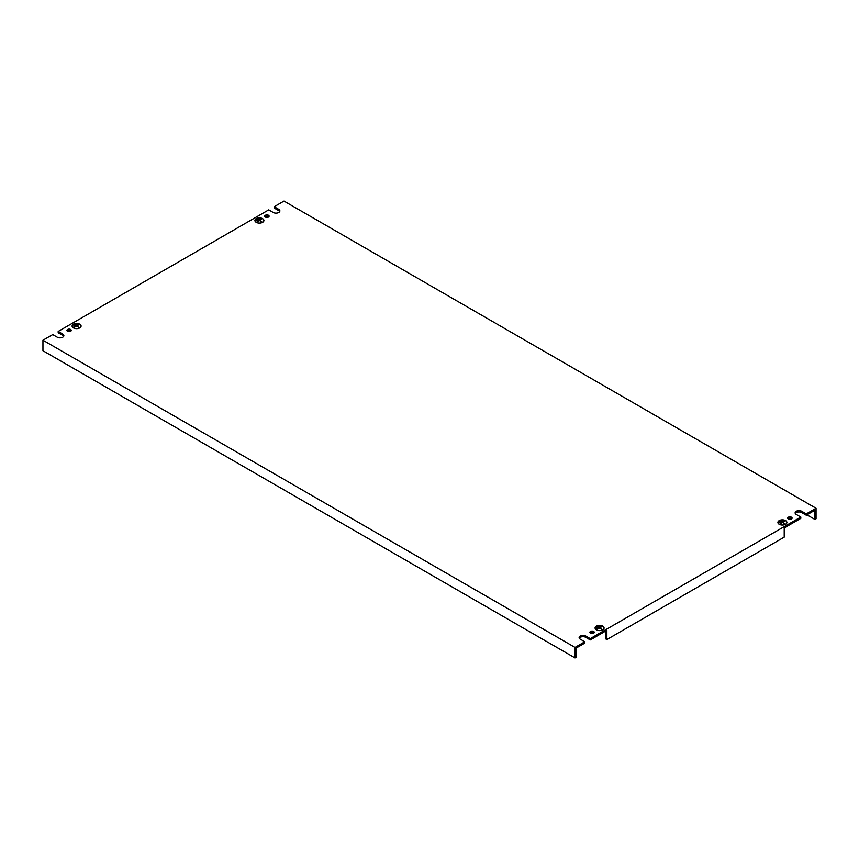 <?xml version="1.0" encoding="UTF-8"?>
<svg xmlns="http://www.w3.org/2000/svg" width="859" height="859" viewBox="0 0 859 859"><rect width="100%" height="100%" fill="white"/><g stroke="black" fill="none" stroke-linecap="round" stroke-linejoin="round"><path stroke-width="1.29" d="M256.24 222.341A4.499 2.598 180 0 1 254.919 220.505A4.499 2.598 180 0 1 257.7 218.1A4.499 2.598 180 0 1 262.596 218.669A4.499 2.598 180 0 1 263.917 220.505A4.499 2.598 180 0 1 261.136 222.91A4.499 2.598 180 0 1 256.24 222.341M262.553 218.691A4.435 2.566 180 0 1 263.853 220.505A4.435 2.566 180 0 1 261.115 222.868A4.435 2.566 180 0 1 256.283 222.32A4.435 2.566 180 0 1 254.983 220.505A4.435 2.566 180 0 1 257.721 218.143A4.435 2.566 180 0 1 262.553 218.691M596.404 629.83A4.499 2.598 180 0 1 595.083 627.993A4.499 2.598 180 0 1 597.864 625.588A4.499 2.598 180 0 1 602.76 626.157A4.499 2.598 180 0 1 604.081 627.993A4.499 2.598 180 0 1 601.3 630.399A4.499 2.598 180 0 1 596.404 629.83M602.717 626.179A4.435 2.566 180 0 1 604.017 627.993A4.435 2.566 180 0 1 601.279 630.356A4.435 2.566 180 0 1 596.447 629.808A4.435 2.566 180 0 1 595.147 627.993A4.435 2.566 180 0 1 597.885 625.62A4.435 2.566 180 0 1 602.717 626.179M79.79 324.219A4.499 2.598 0 0 0 74.883 323.65A4.499 2.598 0 0 0 72.102 326.055A4.499 2.598 0 0 0 73.423 327.891A4.435 2.566 0 0 0 78.298 328.417A4.435 2.566 0 0 0 81.036 326.055A4.435 2.566 0 0 0 79.737 324.24A4.435 2.566 0 0 0 74.905 323.682A4.435 2.566 0 0 0 72.167 326.055A4.435 2.566 0 0 0 73.466 327.87A4.499 2.598 0 0 0 78.33 328.449A4.499 2.598 0 0 0 81.1 326.055A4.499 2.598 0 0 0 79.79 324.219M785.577 520.608A4.499 2.598 0 0 0 780.67 520.039A4.499 2.598 0 0 0 777.9 522.444A4.499 2.598 0 0 0 779.21 524.28A4.499 2.598 0 0 0 784.117 524.849A4.499 2.598 0 0 0 786.898 522.444A4.499 2.598 0 0 0 785.577 520.608A4.435 2.566 0 0 0 780.702 520.082A4.435 2.566 0 0 0 777.964 522.444A4.435 2.566 0 0 0 779.263 524.258A4.435 2.566 0 0 0 784.095 524.817A4.435 2.566 0 0 0 786.833 522.444A4.435 2.566 0 0 0 785.534 520.629M791.45 517.215A2.19 1.267 0 0 0 789.067 516.946A2.19 1.267 0 0 0 787.714 518.117A2.19 1.267 0 0 0 788.358 519.008A2.19 1.267 0 0 0 790.742 519.276A2.19 1.267 0 0 0 792.084 518.117A2.19 1.267 0 0 0 791.45 517.215M791.773 518.772A2.19 1.267 0 0 0 791.45 518.535A2.19 1.267 0 0 0 788.036 518.772M268.47 215.276A2.19 1.267 0 0 0 266.086 215.008A2.19 1.267 0 0 0 264.733 216.178A2.19 1.267 0 0 0 265.377 217.069A2.19 1.267 0 0 0 267.761 217.338A2.19 1.267 0 0 0 269.103 216.178A2.19 1.267 0 0 0 268.47 215.276M268.792 216.833A2.19 1.267 0 0 0 268.47 216.597A2.19 1.267 0 0 0 265.055 216.833M593.623 631.429A2.19 1.267 0 0 0 591.239 631.161A2.19 1.267 0 0 0 589.897 632.321A2.19 1.267 0 0 0 590.53 633.212A2.19 1.267 0 0 0 592.914 633.491A2.19 1.267 0 0 0 594.267 632.321A2.19 1.267 0 0 0 593.623 631.429M593.945 632.976A2.19 1.267 0 0 0 593.623 632.739A2.19 1.267 0 0 0 590.208 632.976M70.642 329.491A2.19 1.267 0 0 0 68.258 329.222A2.19 1.267 0 0 0 66.916 330.382A2.19 1.267 0 0 0 67.55 331.273A2.19 1.267 0 0 0 69.933 331.553A2.19 1.267 0 0 0 71.286 330.382A2.19 1.267 0 0 0 70.642 329.491M70.964 331.037A2.19 1.267 0 0 0 70.642 330.801A2.19 1.267 0 0 0 67.227 331.037M575.025 647.418L584.807 641.78L580.255 639.15A3.855 2.223 0 0 1 579.127 637.571A3.855 2.223 0 0 1 581.511 635.52A3.855 2.223 0 0 1 585.709 636.004L590.262 638.624L800.813 517.064L796.272 514.434A3.855 2.223 0 0 1 795.133 512.866A3.855 2.223 0 0 1 797.517 510.804A3.855 2.223 0 0 1 801.726 511.288L806.268 513.907L816.05 508.27L283.975 201.081L274.193 206.718L278.745 209.349A3.855 2.223 0 0 1 279.873 210.917A3.855 2.223 0 0 1 277.489 212.978A3.855 2.223 0 0 1 273.291 212.495L268.738 209.875L58.187 331.434L62.728 334.065A3.855 2.223 0 0 1 63.867 335.633A3.855 2.223 0 0 1 61.483 337.694A3.855 2.223 0 0 1 57.274 337.211L52.732 334.591L42.95 340.228L575.025 647.418L575.025 657.919L42.95 350.73L42.95 340.228M256.444 219.571L257.85 218.809L256.487 219.603M262.102 222.03L259.418 220.527L257.12 221.805L261.673 219.185L259.461 220.505L262.102 222.03M256.669 220.752L259.89 218.948L256.669 220.752M575.025 657.919L576.164 657.264L576.164 648.073L584.807 643.09L584.807 641.78M63.695 336.288A3.855 2.223 0 0 0 62.728 335.375L58.187 332.744L58.187 331.434M279.701 211.582A3.855 2.223 0 0 0 278.745 210.659L274.193 208.039L274.193 206.718M795.305 513.521A3.855 2.223 0 0 1 801.726 512.598L806.268 515.228L814.912 510.235L814.912 519.427L806.955 514.831M579.299 638.237A3.855 2.223 0 0 1 585.709 637.314L590.262 639.934L606.862 630.356L606.862 639.547L784.213 537.143L784.213 527.963L800.813 518.374L800.813 517.064M596.608 627.059L598.014 626.297L596.651 627.091M602.266 629.518L599.582 628.015L597.284 629.293L601.837 626.662L599.625 627.993L602.266 629.518M596.833 628.24L600.054 626.426L596.833 628.24M76.644 326.055L79.286 327.58L76.601 326.076L74.303 327.354L78.856 324.723L76.644 326.109M73.853 326.302L77.085 324.487L73.895 326.323M73.627 325.121L75.034 324.358L73.627 325.121M782.442 522.444L785.083 523.969L782.399 522.476L780.101 523.743L784.696 521.145L782.442 522.497M779.65 522.691L782.871 520.887L779.65 522.691M779.414 521.51L780.831 520.747L779.414 521.51M590.262 639.934L590.262 638.624M814.912 519.427L816.05 518.772L816.05 508.27M806.268 515.228L806.268 513.907M606.862 639.547L605.724 638.892L605.724 631.011M278.745 210.659L278.745 209.349M62.728 335.375L62.728 334.065M585.709 637.314L585.709 636.004M801.726 512.598L801.726 511.288"/></g></svg>
